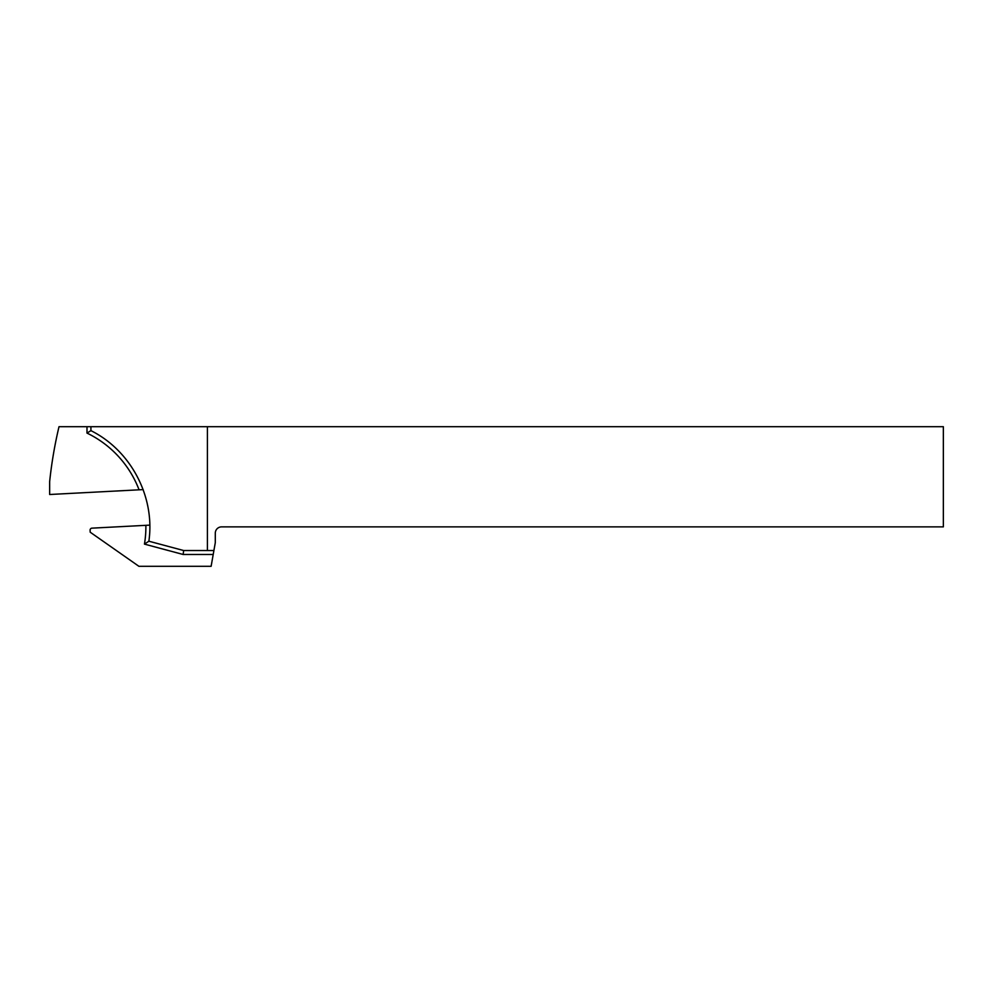<?xml version="1.0" encoding="UTF-8"?>
<svg xmlns="http://www.w3.org/2000/svg" width="993" height="993" viewBox="0 0 993 993"><rect width="100%" height="100%" fill="white"/><g stroke="black" fill="none" stroke-linecap="round" stroke-linejoin="round"><path stroke-width="1.49" d="M943.35 526.873L943.35 426.692L207.413 426.692L207.413 550.532L213.905 550.532L215.295 542.65L215.295 533.179A6.306 6.306 0 0 1 221.6 526.873L943.35 526.873M207.413 426.692L59.009 426.692A433.829 433.829 0 0 0 49.65 481.617L49.65 494.502L143.191 489.599M213.905 550.532L211.124 566.308L138.908 566.308L90.202 532.198L90.09 530.225A1.974 1.974 0 0 1 91.964 528.152L149.806 525.123M139.07 489.81A104.116 104.116 0 0 0 86.987 433.085L90.922 430.639C130.989 450.574 155.28 496.934 148.876 541.21L183.655 550.532L207.413 550.532M90.922 426.692L90.922 430.639M213.21 554.479L183.134 554.479L183.655 550.532M183.134 554.479L144.444 544.114L148.876 541.21M86.987 426.692L86.987 433.085M144.444 544.114A104.116 104.116 0 0 0 145.872 525.334"/></g></svg>
